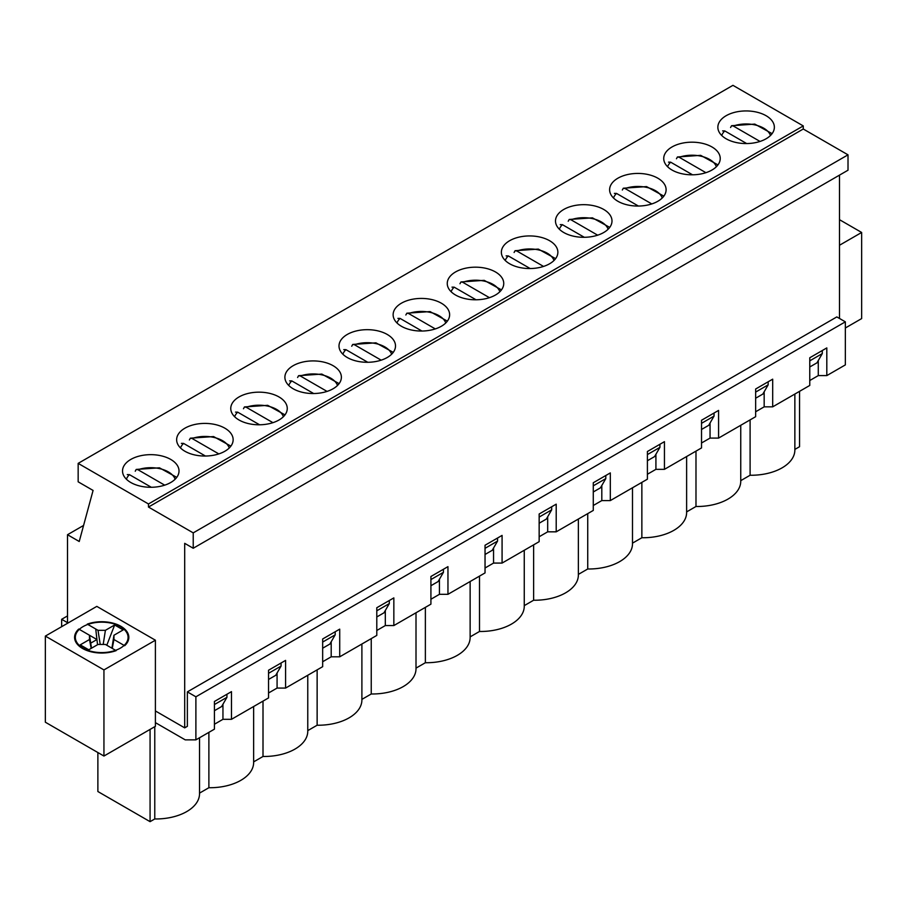 <?xml version="1.0" encoding="UTF-8"?>
<svg xmlns="http://www.w3.org/2000/svg" width="907" height="907" viewBox="0 0 907 907"><rect width="100%" height="100%" fill="white"/><g stroke="black" fill="none" stroke-linecap="round" stroke-linejoin="round"><path stroke-width="1.36" d="M151.31 487.274L129.452 474.656L127.275 474.61M135.245 471.232L136.22 469.429L137.977 469.735L164.7 485.154M205.435 456.028L183.577 443.41L181.4 443.364M189.37 439.986L190.345 438.183L192.103 438.489L218.814 453.908M259.561 424.782L237.702 412.163L235.525 412.118M243.484 408.74L244.459 406.937L246.216 407.243L272.939 422.662M313.675 393.536L291.816 380.917L289.639 380.872M297.609 377.493L298.584 375.691L300.342 375.986L327.064 391.416M367.8 362.29L345.941 349.66L343.764 349.626M351.735 346.236L352.71 344.445L354.467 344.739L381.178 360.17M421.925 331.044L400.066 318.414L397.89 318.38M405.848 314.99L406.835 313.198L408.581 313.493L435.303 328.924M476.05 299.798L454.18 287.168L452.003 287.134M459.974 283.744L460.949 281.952L462.706 282.247L489.429 297.677M530.164 268.54L508.305 255.921L506.129 255.887M514.099 252.497L515.074 250.706L516.831 251.001L543.542 266.431M584.289 237.294L562.431 224.675L560.254 224.641M568.213 221.251L569.199 219.46L570.945 219.755L597.668 235.185M638.415 206.048L616.545 193.429L614.368 193.384M622.338 190.005L623.313 188.214L625.07 188.509L651.793 203.939M692.529 174.802L670.67 162.183L668.493 162.138M676.463 158.759L677.438 156.968L679.196 157.262L705.918 172.693M746.654 143.555L724.795 130.937L722.618 130.891M730.577 127.513L731.564 125.722L733.321 126.016L760.032 141.447M91.505 648.199L89.476 635.251L87.208 633.936L96.936 639.548L95.745 629.016L98.013 630.32L105.405 630.32L114.656 624.98L123.182 629.912L113.942 635.251L113.942 639.526L124.667 645.716A27.119 15.657 180 0 0 120.88 626.306A27.119 15.657 180 0 0 87.276 624.129L95.745 629.016L97.537 644.718M103.194 644.446L105.405 630.32M106.788 645.24L114.656 624.98M100.224 644.446L98.013 630.32M87.219 633.936L78.75 629.05A27.119 15.657 180 0 0 82.537 648.46A27.119 15.657 180 0 0 116.141 650.636L105.416 644.446L98.001 644.446L88.75 649.786L80.235 644.866L89.476 639.526L89.476 635.251M91.176 648.392L89.476 639.526M96.936 639.548L90.711 643.142M113.942 639.526L112.253 648.392M111.912 648.199L113.942 635.251M45.35 636.09L45.35 722.21L103.942 756.041L103.942 669.922L45.35 636.09L96.811 606.386L155.403 640.217L103.942 669.922M809.77 360.839L822.286 353.605L816.958 362.834L809.77 366.984L818.284 362.063L818.284 360.533M839.485 219.675L861.65 232.464L861.65 318.584L845.347 327.994M83.07 648.142A26.371 15.226 180 0 1 75.338 637.383A26.371 15.226 180 0 1 101.709 622.157A26.371 15.226 180 0 1 128.08 637.383A26.371 15.226 180 0 1 111.799 651.441A26.371 15.226 180 0 1 83.07 648.142M103.942 756.041L155.403 726.326L155.403 640.217M822.286 350.533L822.286 353.605M726.133 138.782A28.253 16.315 180 0 1 717.856 127.252A28.253 16.315 180 0 1 746.11 110.937A28.253 16.315 180 0 1 774.363 127.252A28.253 16.315 180 0 1 756.914 142.32A28.253 16.315 180 0 1 726.133 138.782M755.644 392.085L768.161 384.851L762.832 394.08L764.17 393.309L755.644 398.23L762.832 394.08M768.161 381.779L768.161 384.851M672.008 170.028A28.253 16.315 180 0 1 663.731 158.498A28.253 16.315 180 0 1 691.984 142.184A28.253 16.315 180 0 1 720.237 158.498A28.253 16.315 180 0 1 702.8 173.566A28.253 16.315 180 0 1 672.008 170.028M701.519 423.331L714.036 416.098L708.718 425.326L710.045 424.555L701.519 429.476L708.718 425.326M714.036 413.025L714.036 416.098M617.894 201.275A28.253 16.315 180 0 1 609.617 189.744A28.253 16.315 180 0 1 637.87 173.43A28.253 16.315 180 0 1 666.112 189.744A28.253 16.315 180 0 1 648.675 204.812A28.253 16.315 180 0 1 617.894 201.275M647.405 454.577L659.922 447.355L654.593 456.572L655.92 455.813L647.405 460.733L654.593 456.572M659.922 444.271L659.922 447.355M563.769 232.521A28.253 16.315 180 0 1 555.492 220.991A28.253 16.315 180 0 1 583.745 204.676A28.253 16.315 180 0 1 611.998 220.991A28.253 16.315 180 0 1 594.55 236.058A28.253 16.315 180 0 1 563.769 232.521M593.28 485.823L605.797 478.601L600.468 487.819L601.806 487.059L593.28 491.979L600.468 487.819M605.797 475.517L605.797 478.601M509.643 263.767A28.253 16.315 180 0 1 501.367 252.237A28.253 16.315 180 0 1 529.62 235.933A28.253 16.315 180 0 1 557.873 252.237A28.253 16.315 180 0 1 540.436 267.304A28.253 16.315 180 0 1 509.643 263.767M539.155 517.069L551.671 509.847L546.354 519.065L547.681 518.305L539.155 523.226L546.354 519.065M551.671 506.764L551.671 509.847M455.529 295.013A28.253 16.315 180 0 1 447.253 283.483A28.253 16.315 180 0 1 475.495 267.18A28.253 16.315 180 0 1 503.748 283.483A28.253 16.315 180 0 1 486.311 298.55A28.253 16.315 180 0 1 455.529 295.013M485.041 548.316L497.558 541.094L492.229 550.322L493.555 549.551L485.041 554.472L492.229 550.322M497.558 538.01L497.558 541.094M401.404 326.271A28.253 16.315 180 0 1 393.128 314.729A28.253 16.315 180 0 1 421.381 298.426A28.253 16.315 180 0 1 449.634 314.729A28.253 16.315 180 0 1 432.185 329.797A28.253 16.315 180 0 1 401.404 326.271M430.916 579.562L443.432 572.34L438.104 581.568L439.442 580.797L430.916 585.718L438.104 581.568M443.432 569.256L443.432 572.34M347.279 357.517A28.253 16.315 180 0 1 339.003 345.975A28.253 16.315 180 0 1 367.256 329.672A28.253 16.315 180 0 1 395.509 345.975A28.253 16.315 180 0 1 378.072 361.043A28.253 16.315 180 0 1 347.279 357.517M376.79 610.808L389.307 603.586L383.978 612.815L385.316 612.044L376.79 616.964L383.978 612.815M389.307 600.513L389.307 603.586M293.154 388.763A28.253 16.315 180 0 1 284.889 377.221A28.253 16.315 180 0 1 313.13 360.918A28.253 16.315 180 0 1 341.383 377.221A28.253 16.315 180 0 1 323.946 392.289A28.253 16.315 180 0 1 293.154 388.763M322.665 642.054L335.193 634.832L329.865 644.061L331.191 643.29L322.665 648.21L329.865 644.061M335.193 631.76L335.193 634.832M239.04 420.009A28.253 16.315 180 0 1 230.763 408.467A28.253 16.315 180 0 1 259.017 392.164A28.253 16.315 180 0 1 287.258 408.467A28.253 16.315 180 0 1 269.821 423.546A28.253 16.315 180 0 1 239.04 420.009M268.551 673.3L281.068 666.078L275.739 675.307L277.077 674.536L268.551 679.456L275.739 675.307M281.068 663.006L281.068 666.078M184.915 451.255A28.253 16.315 180 0 1 176.638 439.725A28.253 16.315 180 0 1 204.891 423.41A28.253 16.315 180 0 1 233.144 439.725A28.253 16.315 180 0 1 215.707 454.792A28.253 16.315 180 0 1 184.915 451.255M214.426 704.546L226.943 697.324L221.614 706.553L222.952 705.782L214.426 710.703L221.614 706.553M226.943 694.252L226.943 697.324M130.789 482.501A28.253 16.315 180 0 1 122.524 470.971A28.253 16.315 180 0 1 150.766 454.656A28.253 16.315 180 0 1 179.019 470.971A28.253 16.315 180 0 1 161.582 486.039A28.253 16.315 180 0 1 130.789 482.501M67.515 623.302L67.515 534.722L79.226 541.49L93.081 490.438L78.161 481.821L78.161 463.375L148.476 503.963L148.476 507.047L193.225 532.874L193.225 548.259L184.699 543.338L184.699 727.868L155.403 710.952M78.161 463.375L732.947 85.337L803.262 125.926L803.262 129.009L848.011 154.836L848.011 170.21L193.225 548.259M839.485 175.142L839.485 318.459M67.515 534.722L83.58 525.448M816.958 362.834L818.284 362.063L818.284 375.6L826.81 375.6L845.347 364.897L845.347 321.838L836.821 316.917L187.364 691.882L187.364 726.326L184.699 727.868M193.225 532.874L848.011 154.836M148.476 507.047L803.262 129.009M148.476 503.963L803.262 125.926M861.65 232.464L839.485 245.264M67.515 622.678L61.653 619.3L61.653 626.68M61.653 619.3L67.515 615.921M809.77 380.521L818.284 375.6M755.644 411.767L764.17 406.846L772.685 406.846L809.77 385.441L809.77 357.766L826.81 347.914L826.81 375.6M701.519 443.013L710.045 438.092L718.571 438.092L755.644 416.687L755.644 389.012L772.685 379.171L772.685 406.846M647.405 474.259L655.92 469.338L664.446 469.338L701.519 447.933L701.519 420.258L718.571 410.418L718.571 438.092M593.28 505.505L601.806 500.585L610.32 500.585L647.405 479.179L647.405 451.505L664.446 441.664L664.446 469.338M539.155 536.751L547.681 531.831L556.206 531.831L593.28 510.426L593.28 482.751L610.32 472.91L610.32 500.585M485.041 567.997L493.555 563.077L502.081 563.077L539.155 541.672L539.155 513.997L556.206 504.156L556.206 531.831M430.916 599.244L439.442 594.323L447.956 594.323L485.041 572.918L485.041 545.243L502.081 535.402L502.081 563.077M376.79 630.49L385.316 625.569L393.842 625.569L430.916 604.164L430.916 576.489L447.956 566.648L447.956 594.323M322.665 661.747L331.191 656.815L339.717 656.815L376.79 635.41L376.79 607.735L393.842 597.894L393.842 625.569M268.551 692.993L277.077 688.073L285.592 688.073L322.665 666.668L322.665 638.982L339.717 629.141L339.717 656.815M214.426 724.24L222.952 719.319L231.478 719.319L268.551 697.914L268.551 670.228L285.592 660.387L285.592 688.073M155.403 722.641L185.232 739.863L195.889 739.863L214.426 729.16L214.426 701.474L231.478 691.633L231.478 719.319M794.861 449.407L799.543 446.709L799.543 391.348M740.747 480.653L750.1 475.245A43.695 25.226 0 0 0 794.861 450.031L794.861 394.046M686.622 511.899L695.986 506.491A43.695 25.226 0 0 0 740.747 481.277L740.747 425.292M632.496 543.146L641.861 537.738A43.695 25.226 0 0 0 686.622 512.523L686.622 456.538M578.371 574.392L587.736 568.984A43.695 25.226 0 0 0 632.496 543.769L632.496 487.785M524.257 605.638L533.622 600.23A43.695 25.226 0 0 0 578.371 575.015L578.371 519.031M470.132 636.884L479.497 631.476A43.695 25.226 0 0 0 524.257 606.261L524.257 550.277M416.007 668.13L425.372 662.722A43.695 25.226 0 0 0 470.132 637.508L470.132 581.523M361.893 699.376L371.246 693.98A43.695 25.226 0 0 0 416.007 668.754L416.007 612.769M307.768 730.623L317.133 725.226A43.695 25.226 0 0 0 361.893 700L361.893 644.015M253.643 761.869L263.007 756.472A43.695 25.226 0 0 0 307.768 731.246L307.768 675.262M199.529 793.115L208.882 787.718A43.695 25.226 0 0 0 253.643 762.492L253.643 706.508M97.877 752.527L97.877 791.528L150.074 821.663L154.768 818.964A43.695 25.226 0 0 0 199.529 793.738L199.529 737.765M695.986 451.13L695.986 506.491M641.861 482.377L641.861 537.738M655.92 469.338L655.92 454.271M587.736 513.623L587.736 568.984M601.806 500.585L601.806 485.517M533.622 544.869L533.622 600.23M547.681 531.831L547.681 516.763M479.497 576.115L479.497 631.476M493.555 563.077L493.555 548.009M425.372 607.373L425.372 662.722M439.442 594.323L439.442 579.256M371.246 638.619L371.246 693.98M385.316 625.569L385.316 610.502M317.133 669.865L317.133 725.226M331.191 656.815L331.191 641.748M263.007 701.111L263.007 756.472M277.077 688.073L277.077 672.994M208.882 732.357L208.882 787.718M222.952 719.319L222.952 704.24M154.768 726.7L154.768 818.964M150.074 729.398L150.074 821.663M195.889 739.863L195.889 696.803L187.364 691.882M764.17 406.846L764.17 391.779M710.045 438.092L710.045 423.025M195.889 696.803L845.347 321.838M750.1 419.884L750.1 475.245M137.977 469.735A24.863 14.353 180 0 1 175.142 479.213M126.402 479.213A24.863 14.353 180 0 1 129.452 474.656M192.103 438.489A24.863 14.353 180 0 1 229.267 447.967M180.516 447.967A24.863 14.353 180 0 1 183.577 443.41M246.216 407.243A24.863 14.353 180 0 1 283.392 416.721M234.641 416.721A24.863 14.353 180 0 1 237.702 412.163M300.342 375.986A24.863 14.353 180 0 1 337.506 385.475M288.766 385.475A24.863 14.353 180 0 1 291.816 380.917M354.467 344.739A24.863 14.353 180 0 1 391.631 354.229M342.88 354.229A24.863 14.353 180 0 1 345.941 349.66M408.581 313.493A24.863 14.353 180 0 1 445.756 322.983M397.005 322.983A24.863 14.353 180 0 1 400.066 318.414M462.706 282.247A24.863 14.353 180 0 1 499.87 291.737M451.13 291.737A24.863 14.353 180 0 1 454.18 287.168M516.831 251.001A24.863 14.353 180 0 1 553.996 260.479M505.244 260.479A24.863 14.353 180 0 1 508.305 255.921M570.945 219.755A24.863 14.353 180 0 1 608.121 229.233M559.37 229.233A24.863 14.353 180 0 1 562.431 224.675M625.07 188.509A24.863 14.353 180 0 1 662.235 197.987M613.495 197.987A24.863 14.353 180 0 1 616.545 193.429M679.196 157.262A24.863 14.353 180 0 1 716.36 166.741M667.609 166.741A24.863 14.353 180 0 1 670.67 162.183M733.321 126.016A24.863 14.353 180 0 1 770.485 135.494M721.734 135.494A24.863 14.353 180 0 1 724.795 130.937M136.22 469.429L159.451 467.819L176.752 477.365M190.345 438.183L213.576 436.573L230.877 446.119M244.459 406.937L267.701 405.327L285.002 414.873M298.584 375.691L321.826 374.081L339.116 383.627M352.71 344.445L375.94 342.835L393.241 352.381M406.835 313.198L430.065 311.589L447.366 321.135M460.949 281.952L484.191 280.342L501.48 289.889M515.074 250.706L538.305 249.096L555.606 258.642M569.199 219.46L592.43 217.85L609.731 227.385M623.313 188.214L646.555 186.604L663.856 196.139M677.438 156.968L700.669 155.346L717.97 164.893M731.564 125.722L754.794 124.1L772.095 133.646"/></g></svg>
